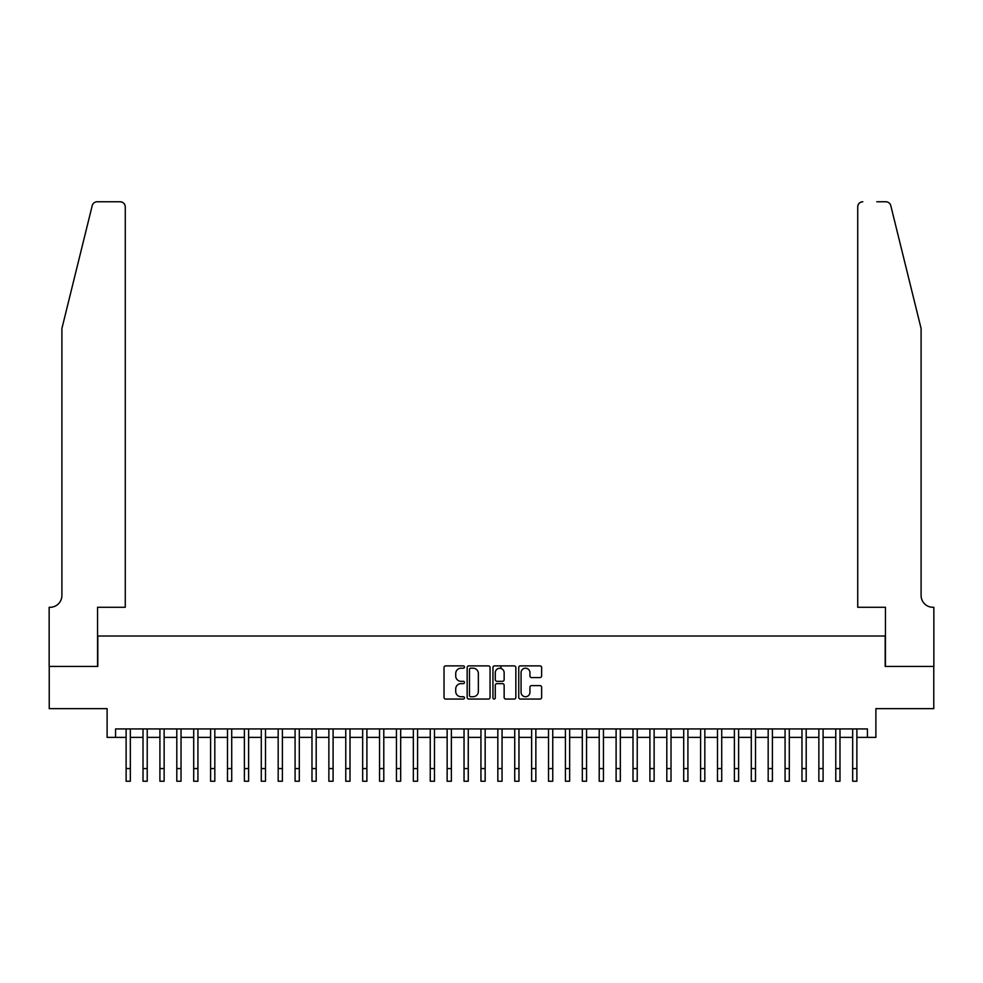 <?xml version="1.0" encoding="UTF-8"?>
<svg xmlns="http://www.w3.org/2000/svg" width="983" height="983" viewBox="0 0 983 983"><rect width="100%" height="100%" fill="white"/><g stroke="black" fill="none" stroke-linecap="round" stroke-linejoin="round"><path stroke-width="1.47" d="M464.468 667.052A1.155 1.155 0 0 0 463.3 665.884L445.68 665.884A1.659 1.659 0 0 0 444.021 667.543L444.021 697.402A1.659 1.659 0 0 0 445.68 699.06L463.3 699.06A1.155 1.155 0 0 0 464.468 697.893A1.155 1.155 0 0 0 463.3 696.738L461.027 696.738A5.308 5.308 0 0 1 455.719 691.43L455.719 688.936A5.308 5.308 0 0 1 461.027 683.627L463.3 683.627A1.155 1.155 0 0 0 464.468 682.472A1.155 1.155 0 0 0 463.3 681.317L461.027 681.317A5.308 5.308 0 0 1 455.719 676.009L455.719 673.515A5.308 5.308 0 0 1 461.027 668.207L463.3 668.207A1.155 1.155 0 0 0 464.468 667.052M539.974 677.582A1.659 1.659 0 0 0 541.633 675.923L541.633 667.543A1.659 1.659 0 0 0 539.974 665.884L520.4 665.884A1.659 1.659 0 0 0 518.741 667.543L518.741 697.402A1.659 1.659 0 0 0 520.4 699.06L539.974 699.06A1.659 1.659 0 0 0 541.633 697.402L541.633 687.277A1.659 1.659 0 0 0 539.974 685.618L531.594 685.618A1.659 1.659 0 0 0 529.935 687.277L529.935 692.302A4.436 4.436 0 0 1 525.5 696.738A4.436 4.436 0 0 1 521.064 692.302L521.064 672.642A4.436 4.436 0 0 1 525.5 668.207A4.436 4.436 0 0 1 529.935 672.642L529.935 675.923A1.659 1.659 0 0 0 531.594 677.582L539.974 677.582M115.552 737.385L115.552 728.944L867.448 728.944L867.448 737.385L875.89 737.385L875.89 708.657L933.764 708.657L933.764 666.425L885.192 666.425L885.192 636.013L97.808 636.013L97.808 666.425L49.236 666.425L49.236 708.657L107.11 708.657L107.11 737.385L126.119 737.385M490.05 667.543A1.659 1.659 0 0 0 488.391 665.884L468.817 665.884A1.659 1.659 0 0 0 467.158 667.543L467.158 697.402A1.659 1.659 0 0 0 468.817 699.06L488.391 699.06A1.659 1.659 0 0 0 490.05 697.402L490.05 667.543M494.609 665.884L514.183 665.884A1.659 1.659 0 0 1 515.842 667.543L515.842 697.402A1.659 1.659 0 0 1 514.183 699.06L505.803 699.06A1.659 1.659 0 0 1 504.144 697.402L504.144 685.286A1.659 1.659 0 0 0 502.485 683.627L496.931 683.627A1.659 1.659 0 0 0 495.272 685.286L495.272 697.893A1.155 1.155 0 0 1 494.117 699.06A1.155 1.155 0 0 1 492.95 697.893L492.95 667.543A1.659 1.659 0 0 1 494.609 665.884M130.334 737.385L143.014 737.385M147.229 737.385L159.91 737.385M164.136 737.385L176.805 737.385M181.032 737.385L193.7 737.385M197.927 737.385L210.595 737.385M214.822 737.385L227.491 737.385M231.718 737.385L244.386 737.385M248.613 737.385L261.281 737.385M265.508 737.385L278.177 737.385M282.404 737.385L295.084 737.385M299.299 737.385L311.98 737.385M316.194 737.385L328.875 737.385M333.09 737.385L345.77 737.385M349.997 737.385L362.666 737.385M366.892 737.385L379.561 737.385M383.788 737.385L396.456 737.385M400.683 737.385L413.351 737.385M417.578 737.385L430.247 737.385M434.474 737.385L447.142 737.385M451.369 737.385L464.037 737.385M468.264 737.385L480.945 737.385M485.16 737.385L497.84 737.385M502.055 737.385L514.736 737.385M518.963 737.385L531.631 737.385M535.858 737.385L548.526 737.385M552.753 737.385L565.422 737.385M569.649 737.385L582.317 737.385M586.544 737.385L599.212 737.385M603.439 737.385L616.108 737.385M620.334 737.385L633.003 737.385M637.23 737.385L649.91 737.385M654.125 737.385L666.806 737.385M671.02 737.385L683.701 737.385M687.916 737.385L700.596 737.385M704.823 737.385L717.492 737.385M721.719 737.385L734.387 737.385M738.614 737.385L751.282 737.385M755.509 737.385L768.178 737.385M772.405 737.385L785.073 737.385M789.3 737.385L801.968 737.385M806.195 737.385L818.864 737.385M823.09 737.385L835.771 737.385M839.986 737.385L852.666 737.385M856.881 737.385L867.448 737.385M470.648 668.207A1.155 1.155 0 0 0 469.481 669.374L469.481 695.571A1.155 1.155 0 0 0 470.648 696.738L473.044 696.738A5.308 5.308 0 0 0 478.352 691.43L478.352 673.515A5.308 5.308 0 0 0 473.044 668.207L470.648 668.207M504.144 672.728A4.436 4.436 0 0 0 499.708 668.293A4.436 4.436 0 0 0 495.272 672.728L495.272 679.658A1.659 1.659 0 0 0 496.931 681.317L502.485 681.317A1.659 1.659 0 0 0 504.144 679.658L504.144 672.728M126.119 768.559L130.334 768.559L130.334 781.227L126.119 781.227L126.119 728.944M130.334 768.559L130.334 728.944M92.218 205.619C93.508 202.842 93.508 202.842 92.218 205.619L61.904 328.494L61.904 595.452A11.833 11.833 0 0 1 50.084 607.285L49.15 607.285L49.15 666.425L97.563 666.425L97.563 607.285L125.271 607.285L125.271 206.835A5.075 5.075 0 0 0 120.196 201.773L97.133 201.773A5.075 5.075 0 0 0 92.218 205.619M106.176 201.773L120.196 201.773C123.256 202.093 124.952 203.776 125.271 206.835L125.271 607.285M61.904 595.452A11.833 11.833 0 0 1 50.084 607.285M911.806 290.821L890.782 205.619C889.492 202.842 889.492 202.842 890.782 205.619C889.492 202.842 889.492 202.842 890.782 205.619L921.096 328.494L921.096 595.452A11.833 11.833 0 0 0 932.916 607.285L933.85 607.285L933.85 666.425L885.437 666.425L885.437 607.285L857.729 607.285L857.729 206.835L857.729 607.285M876.824 201.773L885.867 201.773A5.075 5.075 0 0 1 890.782 205.619M862.804 201.773A5.075 5.075 0 0 0 857.729 206.835C858.048 203.776 859.744 202.093 862.804 201.773M921.096 595.452A11.833 11.833 0 0 0 932.916 607.285M143.014 781.227L147.229 781.227L143.014 781.227L143.014 728.944M147.229 781.227L147.229 728.944M159.91 781.227L164.136 781.227L159.91 781.227L159.91 728.944M164.136 781.227L164.136 728.944M176.805 781.227L181.032 781.227L176.805 781.227L176.805 728.944M181.032 781.227L181.032 728.944M193.7 781.227L197.927 781.227L193.7 781.227L193.7 728.944M197.927 781.227L197.927 728.944M210.595 781.227L214.822 781.227L210.595 781.227L210.595 728.944M214.822 781.227L214.822 728.944M227.491 781.227L231.718 781.227L227.491 781.227L227.491 728.944M231.718 781.227L231.718 728.944M244.386 781.227L248.613 781.227L244.386 781.227L244.386 728.944M248.613 781.227L248.613 728.944M261.281 781.227L265.508 781.227L261.281 781.227L261.281 728.944M265.508 781.227L265.508 728.944M278.177 781.227L282.404 781.227L278.177 781.227L278.177 728.944M282.404 781.227L282.404 728.944M295.084 781.227L299.299 781.227L295.084 781.227L295.084 728.944M299.299 781.227L299.299 728.944M311.98 781.227L316.194 781.227L311.98 781.227L311.98 728.944M316.194 781.227L316.194 728.944M328.875 781.227L333.09 781.227L328.875 781.227L328.875 728.944M333.09 781.227L333.09 728.944M345.77 781.227L349.997 781.227L345.77 781.227L345.77 728.944M349.997 781.227L349.997 728.944M362.666 781.227L366.892 781.227L362.666 781.227L362.666 728.944M366.892 781.227L366.892 728.944M379.561 781.227L383.788 781.227L379.561 781.227L379.561 728.944M383.788 781.227L383.788 728.944M396.456 781.227L400.683 781.227L396.456 781.227L396.456 728.944M400.683 781.227L400.683 728.944M413.351 781.227L417.578 781.227L413.351 781.227L413.351 728.944M417.578 781.227L417.578 728.944M430.247 781.227L434.474 781.227L430.247 781.227L430.247 728.944M434.474 781.227L434.474 728.944M447.142 781.227L451.369 781.227L447.142 781.227L447.142 728.944M451.369 781.227L451.369 728.944M464.037 781.227L468.264 781.227L464.037 781.227L464.037 728.944M468.264 781.227L468.264 728.944M480.945 781.227L485.16 781.227L480.945 781.227L480.945 728.944M485.16 781.227L485.16 728.944M497.84 781.227L502.055 781.227L497.84 781.227L497.84 728.944M502.055 781.227L502.055 728.944M500.961 668.477L500.961 665.884M514.736 781.227L518.963 781.227L514.736 781.227L514.736 728.944M518.963 781.227L518.963 728.944M531.631 781.227L535.858 781.227L531.631 781.227L531.631 728.944M535.858 781.227L535.858 728.944M548.526 781.227L552.753 781.227L548.526 781.227L548.526 728.944M552.753 781.227L552.753 728.944M565.422 781.227L569.649 781.227L565.422 781.227L565.422 728.944M569.649 781.227L569.649 728.944M582.317 781.227L586.544 781.227L582.317 781.227L582.317 728.944M586.544 781.227L586.544 728.944M599.212 781.227L603.439 781.227L599.212 781.227L599.212 728.944M603.439 781.227L603.439 728.944M616.108 781.227L620.334 781.227L616.108 781.227L616.108 728.944M620.334 781.227L620.334 728.944M633.003 781.227L637.23 781.227L633.003 781.227L633.003 728.944M637.23 781.227L637.23 728.944M649.91 781.227L654.125 781.227L649.91 781.227L649.91 728.944M654.125 781.227L654.125 728.944M666.806 781.227L671.02 781.227L666.806 781.227L666.806 728.944M671.02 781.227L671.02 728.944M683.701 781.227L687.916 781.227L683.701 781.227L683.701 728.944M687.916 781.227L687.916 728.944M700.596 781.227L704.823 781.227L700.596 781.227L700.596 728.944M704.823 781.227L704.823 728.944M717.492 781.227L721.719 781.227L717.492 781.227L717.492 728.944M721.719 781.227L721.719 728.944M734.387 781.227L738.614 781.227L734.387 781.227L734.387 728.944M738.614 781.227L738.614 728.944M751.282 781.227L755.509 781.227L751.282 781.227L751.282 728.944M755.509 781.227L755.509 728.944M768.178 781.227L772.405 781.227L768.178 781.227L768.178 728.944M772.405 781.227L772.405 728.944M785.073 781.227L789.3 781.227L785.073 781.227L785.073 728.944M789.3 781.227L789.3 728.944M801.968 781.227L806.195 781.227L801.968 781.227L801.968 728.944M806.195 781.227L806.195 728.944M818.864 781.227L823.09 781.227L818.864 781.227L818.864 728.944M823.09 781.227L823.09 728.944M835.771 781.227L839.986 781.227L835.771 781.227L835.771 728.944M839.986 781.227L839.986 728.944M852.666 781.227L856.881 781.227L852.666 781.227L852.666 728.944M856.881 781.227L856.881 728.944M143.014 768.559L147.229 768.559M159.91 768.559L164.136 768.559M176.805 768.559L181.032 768.559M193.7 768.559L197.927 768.559M210.595 768.559L214.822 768.559M227.491 768.559L231.718 768.559M244.386 768.559L248.613 768.559M261.281 768.559L265.508 768.559M278.177 768.559L282.404 768.559M295.084 768.559L299.299 768.559M311.98 768.559L316.194 768.559M328.875 768.559L333.09 768.559M345.77 768.559L349.997 768.559M362.666 768.559L366.892 768.559M379.561 768.559L383.788 768.559M396.456 768.559L400.683 768.559M413.351 768.559L417.578 768.559M430.247 768.559L434.474 768.559M447.142 768.559L451.369 768.559M464.037 768.559L468.264 768.559M480.945 768.559L485.16 768.559M497.84 768.559L502.055 768.559M514.736 768.559L518.963 768.559M531.631 768.559L535.858 768.559M548.526 768.559L552.753 768.559M565.422 768.559L569.649 768.559M582.317 768.559L586.544 768.559M599.212 768.559L603.439 768.559M616.108 768.559L620.334 768.559M633.003 768.559L637.23 768.559M649.91 768.559L654.125 768.559M666.806 768.559L671.02 768.559M683.701 768.559L687.916 768.559M700.596 768.559L704.823 768.559M717.492 768.559L721.719 768.559M734.387 768.559L738.614 768.559M751.282 768.559L755.509 768.559M768.178 768.559L772.405 768.559M785.073 768.559L789.3 768.559M801.968 768.559L806.195 768.559M818.864 768.559L823.09 768.559M835.771 768.559L839.986 768.559M852.666 768.559L856.881 768.559"/></g></svg>
